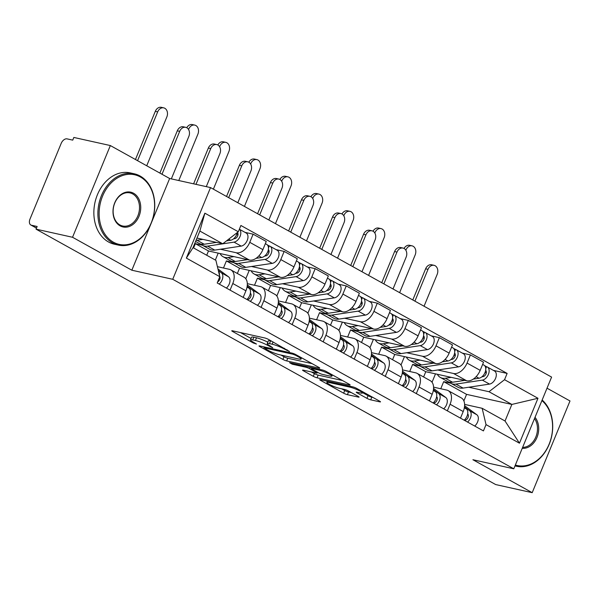 <?xml version="1.0" encoding="UTF-8"?>
<svg xmlns="http://www.w3.org/2000/svg" width="600" height="600" viewBox="0 0 600 600"><rect width="100%" height="100%" fill="white"/><g stroke="black" fill="none" stroke-linecap="round" stroke-linejoin="round"><path stroke-width="0.9" d="M289.478 351.487L268.612 339.472A2.865 0.413 -157.6 0 0 264.862 337.987L232.462 330.795A2.865 0.413 -157.6 0 0 231.765 330.788A2.865 0.413 -157.6 0 0 232.612 331.485L253.365 343.013L256.485 344.055L253.2 342.082A9.18 1.312 -157.6 0 1 250.478 339.862A9.18 1.312 -157.6 0 1 252.712 339.885L255.413 340.485A9.18 1.312 -157.6 0 1 267.42 345.24L272.737 347.767L269.94 345.795A9.18 1.312 -157.6 0 1 267.218 343.575A9.18 1.312 -157.6 0 1 269.452 343.605L272.153 344.205A9.18 1.312 -157.6 0 1 284.16 348.952L289.478 351.487M366.96 398.355A2.865 0.413 -157.6 0 0 370.718 399.84L379.808 401.857A2.865 0.413 -157.6 0 0 380.505 401.865A2.865 0.413 -157.6 0 0 379.657 401.175L356.61 388.365A2.865 0.413 -157.6 0 0 352.853 386.88L320.452 379.688A2.865 0.413 -157.6 0 0 319.755 379.68A2.865 0.413 -157.6 0 0 320.603 380.377L343.65 393.18A2.865 0.413 -157.6 0 0 347.407 394.665L358.388 397.103A2.865 0.413 -157.6 0 0 359.085 397.11A2.865 0.413 -157.6 0 0 358.23 396.42L348.368 390.938A2.865 0.413 -157.6 0 0 344.618 389.452L339.173 388.245A7.673 1.095 -157.6 0 1 331.17 385.312A7.673 1.095 -157.6 0 1 326.85 382.418A7.673 1.095 -157.6 0 1 328.718 382.44L350.055 387.173A7.673 1.095 -157.6 0 1 358.058 390.105A7.673 1.095 -157.6 0 1 362.37 393A7.673 1.095 -157.6 0 1 360.502 392.978L356.947 392.19A2.865 0.413 -157.6 0 0 356.25 392.183A2.865 0.413 -157.6 0 0 357.097 392.873L366.96 398.355L368.062 395.678A2.865 0.413 -157.6 0 0 371.82 397.162L372.862 397.395M151.335 222.915L169.642 178.507L110.34 145.553L72.54 237.27L131.843 270.218L172.733 279.293L513.795 468.803L472.905 459.728L532.2 492.675L495.705 484.575L36.045 229.163L37.148 226.493L31.463 225.233L36.51 228.038M72.54 237.27L36.045 229.163M319.065 368.108A2.865 0.413 -157.6 0 0 319.763 368.115A2.865 0.413 -157.6 0 0 318.907 367.418L295.86 354.615A2.865 0.413 -157.6 0 0 292.11 353.13L259.71 345.938A2.865 0.413 -157.6 0 0 259.013 345.93A2.865 0.413 -157.6 0 0 259.86 346.62L282.907 359.43A2.865 0.413 -157.6 0 0 286.665 360.915L319.065 368.108L319.26 367.627M326.235 371.49L349.282 384.293A2.865 0.413 -157.6 0 1 350.13 384.99A2.865 0.413 -157.6 0 1 349.433 384.982L317.032 377.79A2.865 0.413 -157.6 0 1 313.282 376.305L303.42 370.822A2.865 0.413 -157.6 0 1 302.565 370.132A2.865 0.413 -157.6 0 1 303.263 370.14L316.403 373.058A2.865 0.413 -157.6 0 0 317.1 373.065A2.865 0.413 -157.6 0 0 316.252 372.368L309.705 368.73A2.865 0.413 -157.6 0 0 305.955 367.245L292.275 364.215L289.538 362.692L322.478 370.005A2.865 0.413 -157.6 0 1 326.235 371.49M110.34 145.553L73.845 137.453L72.742 140.13L67.058 138.87A5.843 3.66 -60.9 0 0 61.185 143.4L30 219.067A5.843 3.66 -60.9 0 0 30.832 224.993A5.843 3.66 -60.9 0 0 31.463 225.233M169.642 178.507L210.532 187.583L551.595 377.093L513.795 468.803M532.2 492.675L570 400.965L547.02 388.192M217.41 266.663L229.417 269.332A13.44 8.422 119.1 0 1 230.873 269.88A13.44 8.422 119.1 0 1 232.785 283.5L230.055 290.115M202.41 245.243L195.353 243.675L193.59 247.95M206.722 255.248L208.485 250.972L249.382 260.048A13.44 8.422 -60.9 0 0 262.89 249.623L249.757 242.325A13.44 8.422 119.1 0 1 236.25 252.75L220.447 249.248M249.757 242.325L253.118 234.173L245.032 232.373M243.188 297.413L245.917 290.798A13.44 8.422 -60.9 0 0 244.005 277.178L230.873 269.88M262.89 249.623L266.25 241.47L253.118 234.173M247.312 283.657L260.46 286.575A13.44 8.422 119.1 0 1 261.915 287.13A13.44 8.422 119.1 0 1 263.827 300.75L261.097 307.358M233.452 262.493L226.395 260.925L223.47 268.013M276.075 249.623L284.16 251.415L280.8 259.575A13.44 8.422 119.1 0 1 267.293 270L251.49 266.49M215.347 260.04L218.197 253.125M274.23 314.655L276.96 308.048A13.44 8.422 -60.9 0 0 275.048 294.428L261.915 287.13M237.36 273.48L239.528 268.222L280.425 277.298A13.44 8.422 -60.9 0 0 293.933 266.873L297.293 258.712L284.16 251.415M278.355 300.907L291.502 303.825A13.44 8.422 119.1 0 1 292.957 304.38A13.44 8.422 119.1 0 1 294.87 318L292.14 324.608M264.495 279.735L257.438 278.168L254.513 285.255M307.118 266.873L315.202 268.665L311.835 276.825A13.44 8.422 119.1 0 1 298.335 287.25L282.532 283.74M245.782 278.76L249.24 270.375M305.272 331.905L308.002 325.298A13.44 8.422 -60.9 0 0 306.09 311.67L292.957 304.38M268.403 290.73L270.57 285.465L311.468 294.548A13.44 8.422 -60.9 0 0 324.968 284.115L328.335 275.962L315.202 268.665M309.397 318.157L322.545 321.075A13.44 8.422 119.1 0 1 324 321.623A13.44 8.422 119.1 0 1 325.905 335.243L323.183 341.858M295.538 296.985L288.48 295.418L285.555 302.505M338.16 284.123L346.245 285.915L342.877 294.067A13.44 8.422 119.1 0 1 329.377 304.5L313.575 300.99M276.825 296.01L280.282 287.625M336.315 349.155L339.045 342.54A13.44 8.422 -60.9 0 0 337.132 328.92L324 321.623M299.445 307.98L301.612 302.715L342.51 311.798A13.44 8.422 -60.9 0 0 356.01 301.365L359.377 293.212L346.245 285.915M340.44 335.407L353.58 338.325A13.44 8.422 119.1 0 1 355.043 338.873A13.44 8.422 119.1 0 1 356.947 352.493L354.225 359.108M326.58 314.235L319.522 312.668L316.597 319.755M369.202 301.373L377.28 303.165L373.92 311.317A13.44 8.422 119.1 0 1 360.42 321.743L344.618 318.24M307.868 313.252L311.325 304.875M367.358 366.405L370.08 359.79A13.44 8.422 -60.9 0 0 368.175 346.17L355.043 338.873M330.487 325.23L332.655 319.965L373.553 329.04A13.44 8.422 -60.9 0 0 387.053 318.615L390.412 310.462L377.28 303.165M371.475 352.65L384.623 355.567A13.44 8.422 119.1 0 1 386.085 356.123A13.44 8.422 119.1 0 1 387.99 369.743L385.268 376.358M357.623 331.485L350.565 329.918L347.64 337.005M400.245 318.615L408.322 320.415L404.963 328.567A13.44 8.422 119.1 0 1 391.455 338.993L375.66 335.483M338.91 330.502L342.368 322.118M398.4 383.655L401.123 377.04A13.44 8.422 -60.9 0 0 399.217 363.42L386.085 356.123M361.522 342.472L363.697 337.215L404.595 346.29A13.44 8.422 -60.9 0 0 418.095 335.865L421.455 327.705L408.322 320.415M402.518 369.9L415.665 372.817A13.44 8.422 119.1 0 1 417.127 373.373A13.44 8.422 119.1 0 1 419.033 386.993L416.31 393.6M388.665 348.728L381.608 347.168L378.683 354.255M431.287 335.865L439.365 337.657L436.005 345.817A13.44 8.422 119.1 0 1 422.498 356.243L406.695 352.733M369.952 347.752L373.41 339.368M429.442 400.897L432.165 394.29A13.44 8.422 -60.9 0 0 430.26 380.67L417.127 373.373M392.565 359.722L394.74 354.457L435.63 363.54A13.44 8.422 -60.9 0 0 449.138 353.115L452.498 344.955L439.365 337.657M433.56 387.15L446.707 390.067A13.44 8.422 119.1 0 1 448.17 390.615A13.44 8.422 119.1 0 1 450.075 404.243L447.353 410.85M419.707 365.978L412.643 364.41L409.725 371.498M462.33 353.115L470.408 354.907L467.048 363.06A13.44 8.422 119.1 0 1 453.54 373.493L437.737 369.983M400.995 365.002L404.452 356.618M460.485 418.147L463.207 411.54A13.44 8.422 -60.9 0 0 461.303 397.912L448.17 390.615M423.607 376.972L425.783 371.707L466.673 380.79A13.44 8.422 -60.9 0 0 480.18 370.358L483.54 362.205L470.408 354.907M425.783 371.707L412.643 364.41M394.74 354.457L381.608 347.168M363.697 337.215L350.565 329.918M332.655 319.965L319.522 312.668M301.612 302.715L288.48 295.418M270.57 285.465L257.438 278.168M239.528 268.222L226.395 260.925M208.485 250.972L195.353 243.675M196.972 238.058L222.743 243.78L199.86 231.06L193.028 247.642L215.91 260.355L219.788 276.683L217.2 282.968L483.442 430.905L486.03 424.62L482.153 408.293L505.035 421.005L511.868 404.43L488.985 391.717L468.78 387.232M219.788 276.683L186.36 258.105L204.87 213.188L238.305 231.765L222.743 243.78M488.985 391.717L504.548 379.702L507.135 373.418L240.892 225.48L238.305 231.765M504.548 379.702L537.975 398.28L519.457 443.197L486.03 424.62M172.733 279.293L210.532 187.583M131.843 270.218L151.05 223.612M463.875 400.912L466.567 394.373L511.868 404.43L537.975 398.28M464.603 404.4L482.153 408.293M450.743 383.228L443.685 381.66L440.768 388.748M466.567 394.373L443.685 381.66M493.373 370.365L507.135 373.418M432.037 382.252L435.487 373.868M186.36 258.105L193.028 247.642M204.87 213.188L199.86 231.06M505.035 421.005L519.457 443.197M267.218 343.575L268.32 340.905A9.18 1.312 -157.6 0 1 270.555 340.928L271.688 341.183M267.795 342.173A9.18 1.312 -157.6 0 0 256.515 337.815L255.413 340.485M250.478 339.862L251.58 337.185A9.18 1.312 -157.6 0 1 253.815 337.215L256.515 337.815M240.51 332.58L251.062 338.445M280.942 355.05L284.01 356.752A2.865 0.413 -157.6 0 0 287.76 358.237L312.12 363.645M295.493 355.245L292.86 354.21L264.42 347.895L267.36 349.95A9.18 1.312 -157.6 0 0 279.375 354.697L298.815 359.017A9.18 1.312 -157.6 0 0 301.05 359.04A9.18 1.312 -157.6 0 0 298.32 356.82L295.493 355.245L295.77 354.562M342.487 380.52L318.135 375.112L317.032 377.79M311.31 371.925L314.385 373.627A2.865 0.413 -157.6 0 0 318.135 375.112M330.038 376.08A7.673 1.095 -157.6 0 0 331.905 376.103A7.673 1.095 -157.6 0 0 327.593 373.207A7.673 1.095 -157.6 0 0 319.59 370.275L312.075 368.61A2.865 0.413 -157.6 0 0 311.377 368.603A2.865 0.413 -157.6 0 0 312.225 369.293L318.772 372.93A2.865 0.413 -157.6 0 0 322.522 374.415L330.038 376.08M362.535 392.603L368.062 395.678M341.685 388.8L344.752 390.51A2.865 0.413 -157.6 0 0 348.51 391.995L351.442 392.64M159.877 173.078L177.3 130.815A6.72 5.145 -77.5 0 1 183.33 126.802L185.715 127.328A6.72 5.145 102.5 0 0 179.685 131.347L162 174.255M171.337 178.882L188.835 136.433A6.72 5.145 102.5 0 0 185.715 127.328M233.587 238.822L234.772 238.642A3.502 2.198 -60.9 0 0 237.653 235.95A3.502 2.198 -60.9 0 0 237.368 232.485M201.007 244.147A17.527 10.988 -60.9 0 0 202.56 245.325A17.527 10.988 -60.9 0 0 207.593 246.12L234.015 242.13A7.305 4.583 -60.9 0 0 240.053 236.445A7.305 4.583 -60.9 0 0 239.34 229.245M202.56 245.325L209.722 249.308A17.527 10.988 -60.9 0 0 214.755 250.103L241.178 246.112A7.305 4.583 -60.9 0 0 247.327 240.142A7.305 4.583 -60.9 0 0 246.18 233.01L239.355 229.215M236.663 234.57L237.975 234.862M195.577 241.447L199.178 243.45A17.527 10.988 -60.9 0 0 204.21 244.245L216.487 242.392M196.028 240.36A17.527 10.988 -60.9 0 0 197.048 240.263L202.913 239.377M226.5 240.877L230.632 240.255A7.305 4.583 -60.9 0 0 237.278 232.56M135.45 159.51L155.303 111.345A6.72 5.145 -77.5 0 1 161.333 107.325L163.718 107.858A6.72 5.145 102.5 0 0 157.688 111.87L137.565 160.68M146.722 165.773L166.837 116.962A6.72 5.145 102.5 0 0 163.718 107.858M218.55 271.485A7.305 4.583 119.1 0 1 219.442 275.228M219.728 276.428A3.502 2.198 119.1 0 1 217.62 281.94M218.333 270.57L221.37 272.82A7.305 4.583 119.1 0 1 219.225 284.093M217.95 268.957L228.532 276.803A7.305 4.583 119.1 0 1 226.388 288.075M193.605 183.825L208.343 148.065A6.72 5.145 -77.5 0 1 214.373 144.053L216.757 144.578A6.72 5.145 102.5 0 0 210.728 148.597L195.99 184.35M206.295 186.637L219.877 153.683A6.72 5.145 102.5 0 0 216.757 144.578M264.623 256.065L265.815 255.892A3.502 2.198 -60.9 0 0 268.718 253.132A3.502 2.198 -60.9 0 0 268.343 249.683M232.042 261.397A17.527 10.988 -60.9 0 0 233.603 262.575A17.527 10.988 -60.9 0 0 238.635 263.37L265.058 259.38A7.305 4.583 -60.9 0 0 271.207 253.41A7.305 4.583 -60.9 0 0 270.06 246.278A7.305 4.583 -60.9 0 0 269.265 245.978L267.345 244.913M233.603 262.575L240.765 266.558A17.527 10.988 -60.9 0 0 245.798 267.353L272.22 263.362A7.305 4.583 -60.9 0 0 278.37 257.385A7.305 4.583 -60.9 0 0 277.222 250.26L270.06 246.278M267.705 251.82L269.017 252.112M220.042 253.538A17.527 10.988 -60.9 0 0 223.058 256.718L230.22 260.692A17.527 10.988 -60.9 0 0 235.252 261.495L247.53 259.635M223.058 256.718A17.527 10.988 -60.9 0 0 228.09 257.513L233.955 256.627M256.02 258.36L261.675 257.505A7.305 4.583 -60.9 0 0 267.825 251.528A7.305 4.583 -60.9 0 0 266.678 244.403L265.343 243.66M268.47 247.913L269.265 245.978M226.538 196.478L239.385 165.315A6.72 5.145 -77.5 0 1 245.415 161.295L247.8 161.828A6.72 5.145 102.5 0 0 241.763 165.847L228.66 197.647M237.81 202.74L250.92 170.933A6.72 5.145 102.5 0 0 247.8 161.828M295.665 273.315L296.858 273.135A3.502 2.198 -60.9 0 0 299.76 270.382A3.502 2.198 -60.9 0 0 299.385 266.933M263.085 278.647A17.527 10.988 -60.9 0 0 264.645 279.825A17.527 10.988 -60.9 0 0 269.678 280.62L296.1 276.63A7.305 4.583 -60.9 0 0 302.243 270.653A7.305 4.583 -60.9 0 0 301.103 263.528A7.305 4.583 -60.9 0 0 300.308 263.228L298.388 262.163M264.645 279.825L271.808 283.808A17.527 10.988 -60.9 0 0 276.84 284.603L303.263 280.612A7.305 4.583 -60.9 0 0 309.413 274.635A7.305 4.583 -60.9 0 0 308.265 267.51L301.103 263.528M298.748 269.07L300.06 269.355M251.085 270.788A17.527 10.988 -60.9 0 0 254.1 273.968L261.263 277.942A17.527 10.988 -60.9 0 0 266.295 278.737L278.572 276.885M254.1 273.968A17.527 10.988 -60.9 0 0 259.132 274.763L264.998 273.87M287.062 275.603L292.718 274.748A7.305 4.583 -60.9 0 0 298.86 268.778A7.305 4.583 -60.9 0 0 297.72 261.645L296.385 260.91M299.513 265.163L300.308 263.228M186.757 127.725A6.72 5.145 -77.5 0 1 192.375 124.575L194.76 125.1A6.72 5.145 102.5 0 0 188.722 129.12L188.565 129.51M178.785 180.532L197.88 134.205A6.72 5.145 102.5 0 0 194.76 125.1M247.095 286.755L249.03 288.188A7.305 4.583 119.1 0 1 246.885 299.46M250.38 293.265L250.403 293.28A3.502 2.198 119.1 0 1 250.553 297.157A3.502 2.198 119.1 0 1 247.222 299.46L247.02 299.34M247.185 286.192L252.413 290.07A7.305 4.583 119.1 0 1 250.267 301.343M247.305 284.947L259.575 294.045A7.305 4.583 119.1 0 1 257.43 305.325M217.8 144.968A6.72 5.145 -77.5 0 1 223.417 141.825L225.803 142.35A6.72 5.145 102.5 0 0 219.765 146.37L219.608 146.76M213.382 189.165L228.923 151.455A6.72 5.145 102.5 0 0 225.803 142.35M278.138 304.005L280.072 305.438A7.305 4.583 119.1 0 1 277.928 316.71M281.423 310.507L281.445 310.53A3.502 2.198 119.1 0 1 281.595 314.407A3.502 2.198 119.1 0 1 278.265 316.702L278.062 316.59M278.228 303.442L283.455 307.312A7.305 4.583 119.1 0 1 281.31 318.593M278.34 302.197L290.618 311.295A7.305 4.583 119.1 0 1 288.472 322.567M113.422 242.19A35.648 27.3 102.5 0 0 151.148 223.058A35.648 27.3 102.5 0 0 140.317 176.947A35.648 27.3 102.5 0 0 102.593 196.08A35.648 27.3 102.5 0 0 113.422 242.19M140.093 176.025A36.525 27.975 -77.5 0 1 152.572 219.45A36.525 27.975 -77.5 0 1 118.403 245.1A36.525 27.975 -77.5 0 1 112.545 242.865A36.525 27.975 -77.5 0 1 100.065 199.44A36.525 27.975 -77.5 0 1 134.235 173.79A36.525 27.975 -77.5 0 1 140.093 176.025M120.15 225.877A17.82 13.65 -77.5 0 1 114.727 202.822A17.82 13.65 -77.5 0 1 133.59 193.26A17.82 13.65 -77.5 0 1 139.005 216.308A17.82 13.65 -77.5 0 1 120.15 225.877M132.712 193.935A16.95 12.982 102.5 0 0 129.99 192.9A16.95 12.982 102.5 0 0 114.135 204.803A16.95 12.982 102.5 0 0 119.925 224.955A16.95 12.982 102.5 0 0 122.648 225.99A16.95 12.982 102.5 0 0 138.502 214.087A16.95 12.982 102.5 0 0 132.712 193.935M118.403 245.1L114.368 244.208A36.525 27.975 -77.5 0 1 108.51 241.972A36.525 27.975 -77.5 0 1 96.03 198.548A36.525 27.975 -77.5 0 1 130.2 172.89L134.235 173.79M515.355 465.022A35.648 27.3 102.5 0 0 549.12 444.188A35.648 27.3 102.5 0 0 541.912 400.59M542.145 400.035A36.525 27.975 -77.5 0 1 549.502 443.543A36.525 27.975 -77.5 0 1 516.375 466.23A36.525 27.975 -77.5 0 1 515.002 465.877M535.02 417.315A17.82 13.65 -77.5 0 1 536.977 437.445A17.82 13.65 -77.5 0 1 522.248 448.298M522.638 447.36A16.95 12.982 102.5 0 0 535.83 436.987A16.95 12.982 102.5 0 0 534.51 418.553M257.58 213.72L270.428 182.565A6.72 5.145 -77.5 0 1 276.457 178.545L278.843 179.078A6.72 5.145 102.5 0 0 272.805 183.09L259.695 214.897M268.853 219.983L281.962 188.183A6.72 5.145 102.5 0 0 278.843 179.078M326.707 290.565L327.9 290.385A3.502 2.198 -60.9 0 0 330.803 287.625A3.502 2.198 -60.9 0 0 330.428 284.175M294.127 295.89A17.527 10.988 -60.9 0 0 295.688 297.075A17.527 10.988 -60.9 0 0 300.72 297.87L327.142 293.88A7.305 4.583 -60.9 0 0 333.285 287.903A7.305 4.583 -60.9 0 0 332.145 280.778A7.305 4.583 -60.9 0 0 331.35 280.478L329.43 279.413M295.688 297.075L302.85 301.05A17.527 10.988 -60.9 0 0 307.882 301.845L334.305 297.862A7.305 4.583 -60.9 0 0 340.455 291.885A7.305 4.583 -60.9 0 0 339.308 284.76L332.145 280.778M329.79 286.312L331.103 286.605M282.127 288.038A17.527 10.988 -60.9 0 0 285.142 291.21L292.305 295.192A17.527 10.988 -60.9 0 0 297.337 295.987L309.615 294.135M285.142 291.21A17.527 10.988 -60.9 0 0 290.175 292.005L296.04 291.12M318.105 292.853L323.76 291.998A7.305 4.583 -60.9 0 0 329.903 286.028A7.305 4.583 -60.9 0 0 328.763 278.895L327.428 278.16M330.555 282.405L331.35 280.478M288.623 230.97L301.462 199.815A6.72 5.145 -77.5 0 1 307.5 195.795L309.885 196.32A6.72 5.145 102.5 0 0 303.847 200.34L290.737 232.147M299.895 237.233L313.005 205.425A6.72 5.145 102.5 0 0 309.885 196.32M357.75 307.815L358.942 307.635A3.502 2.198 -60.9 0 0 361.845 304.875A3.502 2.198 -60.9 0 0 361.462 301.425M325.17 313.14A17.527 10.988 -60.9 0 0 326.73 314.317A17.527 10.988 -60.9 0 0 331.763 315.112L358.185 311.13A7.305 4.583 -60.9 0 0 364.327 305.153A7.305 4.583 -60.9 0 0 363.18 298.028A7.305 4.583 -60.9 0 0 362.392 297.728L360.472 296.663M326.73 314.317L333.892 318.3A17.527 10.988 -60.9 0 0 338.925 319.095L365.347 315.105A7.305 4.583 -60.9 0 0 371.49 309.135A7.305 4.583 -60.9 0 0 370.35 302.002L363.18 298.028M360.832 303.562L362.145 303.855M313.17 305.28A17.527 10.988 -60.9 0 0 316.185 308.46L323.347 312.442A17.527 10.988 -60.9 0 0 328.38 313.237L340.657 311.385M316.185 308.46A17.527 10.988 -60.9 0 0 321.218 309.255L327.082 308.37M349.147 310.103L354.803 309.248A7.305 4.583 -60.9 0 0 360.945 303.27A7.305 4.583 -60.9 0 0 359.798 296.145L358.47 295.403M361.597 299.655L362.392 297.728M319.665 248.22L332.505 217.058A6.72 5.145 -77.5 0 1 338.543 213.045L340.928 213.57A6.72 5.145 102.5 0 0 334.89 217.59L321.78 249.397M330.938 254.483L344.048 222.675A6.72 5.145 102.5 0 0 340.928 213.57M388.793 325.065L389.978 324.885A3.502 2.198 -60.9 0 0 392.888 322.125A3.502 2.198 -60.9 0 0 392.505 318.675M356.212 330.39A17.527 10.988 -60.9 0 0 357.772 331.567A17.527 10.988 -60.9 0 0 362.805 332.362L389.228 328.373A7.305 4.583 -60.9 0 0 395.37 322.403A7.305 4.583 -60.9 0 0 394.222 315.27A7.305 4.583 -60.9 0 0 393.435 314.978L391.515 313.905M357.772 331.567L364.935 335.55A17.527 10.988 -60.9 0 0 369.968 336.345L396.39 332.355A7.305 4.583 -60.9 0 0 402.533 326.377A7.305 4.583 -60.9 0 0 401.393 319.252L394.222 315.27M391.875 320.812L393.188 321.105M344.212 322.53A17.527 10.988 -60.9 0 0 347.228 325.71L354.39 329.692A17.527 10.988 -60.9 0 0 359.423 330.487L371.7 328.627M347.228 325.71A17.527 10.988 -60.9 0 0 352.26 326.505L358.125 325.62M380.183 327.353L385.845 326.498A7.305 4.583 -60.9 0 0 391.987 320.52A7.305 4.583 -60.9 0 0 390.84 313.395L389.513 312.653M392.64 316.905L393.435 314.978M248.843 162.218A6.72 5.145 -77.5 0 1 254.46 159.067L256.845 159.6A6.72 5.145 102.5 0 0 250.808 163.62L250.65 164.01M244.425 206.407L259.965 168.705A6.72 5.145 102.5 0 0 256.845 159.6M309.18 321.255L311.115 322.68A7.305 4.583 119.1 0 1 308.97 333.96M312.457 327.757L312.487 327.78A3.502 2.198 119.1 0 1 312.638 331.657A3.502 2.198 119.1 0 1 309.308 333.952L309.105 333.84M309.27 320.685L314.498 324.562A7.305 4.583 119.1 0 1 312.353 335.835M309.382 319.447L321.66 328.545A7.305 4.583 119.1 0 1 319.515 339.817M279.885 179.468A6.72 5.145 -77.5 0 1 285.502 176.317L287.888 176.85A6.72 5.145 102.5 0 0 281.85 180.863L281.692 181.26M275.46 223.657L291.007 185.955A6.72 5.145 102.5 0 0 287.888 176.85M340.222 338.498L342.157 339.93A7.305 4.583 119.1 0 1 340.013 351.21M343.5 345.007L343.53 345.022A3.502 2.198 119.1 0 1 343.68 348.9A3.502 2.198 119.1 0 1 340.35 351.202L340.147 351.09M340.305 337.935L345.54 341.812A7.305 4.583 119.1 0 1 343.395 353.085M340.425 336.697L352.702 345.795A7.305 4.583 119.1 0 1 350.558 357.067M310.928 196.718A6.72 5.145 -77.5 0 1 316.545 193.567L318.923 194.1A6.72 5.145 102.5 0 0 312.892 198.112L312.735 198.51M306.502 240.907L322.05 203.197A6.72 5.145 102.5 0 0 318.923 194.1M371.265 355.748L373.192 357.18A7.305 4.583 119.1 0 1 371.055 368.452M374.543 362.257L374.572 362.272A3.502 2.198 119.1 0 1 374.722 366.15A3.502 2.198 119.1 0 1 371.392 368.452L371.19 368.332M371.347 355.185L376.575 359.062A7.305 4.583 119.1 0 1 374.438 370.335M371.468 353.947L383.745 363.038A7.305 4.583 119.1 0 1 381.6 374.317M350.707 265.47L363.548 234.308A6.72 5.145 -77.5 0 1 369.585 230.288L371.97 230.82A6.72 5.145 102.5 0 0 365.933 234.84L352.822 266.647M361.98 271.733L375.09 239.925A6.72 5.145 102.5 0 0 371.97 230.82M419.835 342.308L421.02 342.127A3.502 2.198 -60.9 0 0 423.93 339.375A3.502 2.198 -60.9 0 0 423.548 335.925M387.255 347.64A17.527 10.988 -60.9 0 0 388.815 348.817A17.527 10.988 -60.9 0 0 393.847 349.612L420.27 345.623A7.305 4.583 -60.9 0 0 426.412 339.653A7.305 4.583 -60.9 0 0 425.265 332.52A7.305 4.583 -60.9 0 0 424.478 332.22L422.558 331.155M388.815 348.817L395.978 352.8A17.527 10.988 -60.9 0 0 401.01 353.595L427.433 349.605A7.305 4.583 -60.9 0 0 433.575 343.627A7.305 4.583 -60.9 0 0 432.428 336.502L425.265 332.52M422.918 338.062L424.222 338.355M375.255 339.78A17.527 10.988 -60.9 0 0 378.27 342.96L385.433 346.935A17.527 10.988 -60.9 0 0 390.465 347.73L402.743 345.877M378.27 342.96A17.527 10.988 -60.9 0 0 383.295 343.755L389.168 342.87M411.225 344.595L416.888 343.748A7.305 4.583 -60.9 0 0 423.03 337.77A7.305 4.583 -60.9 0 0 421.882 330.645L420.555 329.903M423.683 334.155L424.478 332.22M341.97 213.968A6.72 5.145 -77.5 0 1 347.587 210.817L349.965 211.343A6.72 5.145 102.5 0 0 343.935 215.362L343.77 215.752M337.545 258.157L353.085 220.447A6.72 5.145 102.5 0 0 349.965 211.343M402.308 372.998L404.235 374.43A7.305 4.583 119.1 0 1 402.097 385.702M405.585 379.507L405.607 379.522A3.502 2.198 119.1 0 1 405.765 383.4A3.502 2.198 119.1 0 1 402.435 385.695L402.225 385.582M402.39 372.435L407.618 376.305A7.305 4.583 119.1 0 1 405.48 387.585M402.51 371.19L414.787 380.288A7.305 4.583 119.1 0 1 412.643 391.567M381.75 282.712L394.59 251.558A6.72 5.145 -77.5 0 1 400.627 247.538L403.005 248.07A6.72 5.145 102.5 0 0 396.975 252.083L383.865 283.89M393.022 288.975L406.125 257.175A6.72 5.145 102.5 0 0 403.005 248.07M450.877 359.558L452.062 359.377A3.502 2.198 -60.9 0 0 454.972 356.625A3.502 2.198 -60.9 0 0 454.59 353.168M418.298 364.882A17.527 10.988 -60.9 0 0 419.857 366.067A17.527 10.988 -60.9 0 0 424.89 366.862L451.312 362.873A7.305 4.583 -60.9 0 0 457.455 356.895A7.305 4.583 -60.9 0 0 456.308 349.77A7.305 4.583 -60.9 0 0 455.52 349.47L453.6 348.405M419.857 366.067L427.02 370.043A17.527 10.988 -60.9 0 0 432.053 370.845L458.475 366.855A7.305 4.583 -60.9 0 0 464.618 360.877A7.305 4.583 -60.9 0 0 463.47 353.752L456.308 349.77M453.96 355.305L455.265 355.597M406.298 357.03A17.527 10.988 -60.9 0 0 409.312 360.202L416.475 364.185A17.527 10.988 -60.9 0 0 421.507 364.98L433.785 363.127M409.312 360.202A17.527 10.988 -60.9 0 0 414.338 360.998L420.21 360.112M442.268 361.845L447.93 360.99A7.305 4.583 -60.9 0 0 454.072 355.02A7.305 4.583 -60.9 0 0 452.925 347.888L451.597 347.153M454.717 351.397L455.52 349.47M373.013 231.21A6.72 5.145 -77.5 0 1 378.623 228.067L381.007 228.593A6.72 5.145 102.5 0 0 374.978 232.612L374.812 233.002M368.587 275.407L384.127 237.697A6.72 5.145 102.5 0 0 381.007 228.593M433.35 390.248L435.278 391.68A7.305 4.583 119.1 0 1 433.132 402.952M436.627 396.75L436.65 396.772A3.502 2.198 119.1 0 1 436.8 400.65A3.502 2.198 119.1 0 1 433.478 402.945L433.268 402.832M433.433 389.685L438.66 393.555A7.305 4.583 119.1 0 1 436.515 404.835M433.553 388.44L445.822 397.537A7.305 4.583 119.1 0 1 443.685 408.81M412.793 299.962L425.632 268.808A6.72 5.145 -77.5 0 1 431.662 264.788L434.048 265.32A6.72 5.145 102.5 0 0 428.018 269.332L414.908 301.14M424.058 306.225L437.168 274.418A6.72 5.145 102.5 0 0 434.048 265.32M481.92 376.808L483.105 376.627A3.502 2.198 -60.9 0 0 486.015 373.868A3.502 2.198 -60.9 0 0 485.632 370.418M449.34 382.132A17.527 10.988 -60.9 0 0 450.9 383.31A17.527 10.988 -60.9 0 0 455.925 384.112L482.355 380.123A7.305 4.583 -60.9 0 0 488.498 374.145A7.305 4.583 -60.9 0 0 487.35 367.02A7.305 4.583 -60.9 0 0 486.555 366.72L484.643 365.655M450.9 383.31L458.062 387.293A17.527 10.988 -60.9 0 0 463.095 388.088L489.518 384.097A7.305 4.583 -60.9 0 0 495.66 378.127A7.305 4.583 -60.9 0 0 494.513 370.995L487.35 367.02M485.002 372.555L486.308 372.847M437.34 374.272A17.527 10.988 -60.9 0 0 440.347 377.452L447.518 381.435A17.527 10.988 -60.9 0 0 452.543 382.23L464.82 380.377M440.347 377.452A17.527 10.988 -60.9 0 0 445.38 378.248L451.252 377.362M473.31 379.095L478.972 378.24A7.305 4.583 -60.9 0 0 485.115 372.263A7.305 4.583 -60.9 0 0 483.967 365.138L482.64 364.403M485.76 368.647L486.555 366.72M404.055 248.46A6.72 5.145 -77.5 0 1 409.665 245.31L412.05 245.843A6.72 5.145 102.5 0 0 406.02 249.862L405.855 250.252M399.63 292.65L415.17 254.947A6.72 5.145 102.5 0 0 412.05 245.843M464.393 407.49L466.32 408.923A7.305 4.583 119.1 0 1 464.175 420.202M467.67 414L467.692 414.022A3.502 2.198 119.1 0 1 467.842 417.893A3.502 2.198 119.1 0 1 464.52 420.195L464.31 420.082M464.475 406.928L469.702 410.805A7.305 4.583 119.1 0 1 467.558 422.077M464.595 405.69L476.865 414.787A7.305 4.583 119.1 0 1 474.728 426.06M449.138 353.115L436.005 345.817M418.095 335.865L404.963 328.567M387.053 318.615L373.92 311.317M356.01 301.365L342.877 294.067M324.968 284.115L311.835 276.825M293.933 266.873L280.8 259.575M480.18 370.358L467.048 363.06M466.673 380.79L453.54 373.493M435.63 363.54L422.498 356.243M432.165 394.29L419.033 386.993M404.595 346.29L391.455 338.993M401.123 377.04L387.99 369.743M373.553 329.04L360.42 321.743M370.08 359.79L356.947 352.493M342.51 311.798L329.377 304.5M339.045 342.54L325.905 335.243M311.468 294.548L298.335 287.25M308.002 325.298L294.87 318M280.425 277.298L267.293 270M276.96 308.048L263.827 300.75M249.382 260.048L236.25 252.75M245.917 290.798L232.785 283.5M463.207 411.54L450.075 404.243M284.445 348.27L284.16 348.952M273.075 341.955L272.153 344.205M270.555 340.928L269.452 343.605M270.39 346.043L270.105 346.733M267.772 344.392L267.42 345.24M253.815 337.215L252.712 339.885M253.65 342.33L253.365 343.013M232.86 330.885L232.612 331.485M287.13 349.763L286.845 350.445M287.76 358.237L286.665 360.915M284.01 356.752L282.907 359.43M260.108 346.028L259.86 346.62M293.183 353.445L292.86 354.21M264.765 347.062L264.42 347.895M298.605 356.138L298.32 356.82M349.635 384.502L349.433 384.982M314.385 373.627L313.282 376.305M303.66 370.23L303.42 370.822M316.53 371.685L316.252 372.368M310.298 367.298L309.705 368.73M306.3 366.413L305.955 367.245M292.62 363.375L292.275 364.215M319.935 369.442L319.59 370.275M312.42 367.77L312.075 368.61M357.345 392.28L357.097 392.873M350.4 386.332L350.055 387.173M329.062 381.6L328.718 382.44M358.582 396.623L358.388 397.103M348.51 391.995L347.407 394.665M344.752 390.51L343.65 393.18M320.85 379.778L320.603 380.377M380.002 401.377L379.808 401.857M371.82 397.162L370.718 399.84M179.685 131.347L177.3 130.815M207.593 246.12L214.755 250.103M234.015 242.13L241.178 246.112M197.048 240.263L204.21 244.245M228.697 239.175L230.632 240.255M157.688 111.87L155.303 111.345M228.532 276.803L221.37 272.82M210.728 148.597L208.343 148.065M238.635 263.37L245.798 267.353M265.058 259.38L272.22 263.362M228.09 257.513L235.252 261.495M258.847 255.93L261.675 257.505M241.763 165.847L239.385 165.315M269.678 280.62L276.84 284.603M296.1 276.63L303.263 280.612M259.132 274.763L266.295 278.737M289.89 273.18L292.718 274.748M188.722 129.12L188.227 129.007M249.03 288.188L247.035 287.077M259.575 294.045L252.413 290.07M219.765 146.37L219.27 146.257M280.072 305.438L278.077 304.327M290.618 311.295L283.455 307.312M272.805 183.09L270.428 182.565M300.72 297.87L307.882 301.845M327.142 293.88L334.305 297.862M290.175 292.005L297.337 295.987M320.933 290.43L323.76 291.998M303.847 200.34L301.462 199.815M331.763 315.112L338.925 319.095M358.185 311.13L365.347 315.105M321.218 309.255L328.38 313.237M351.975 307.673L354.803 309.248M334.89 217.59L332.505 217.058M362.805 332.362L369.968 336.345M389.228 328.373L396.39 332.355M352.26 326.505L359.423 330.487M383.017 324.923L385.845 326.498M250.808 163.62L250.312 163.507M311.115 322.68L309.12 321.577M321.66 328.545L314.498 324.562M281.85 180.863L281.355 180.757M342.157 339.93L340.163 338.827M352.702 345.795L345.54 341.812M312.892 198.112L312.397 198.007M373.192 357.18L371.205 356.077M383.745 363.038L376.575 359.062M365.933 234.84L363.548 234.308M393.847 349.612L401.01 353.595M420.27 345.623L427.433 349.605M383.295 343.755L390.465 347.73M414.06 342.173L416.888 343.748M343.935 215.362L343.44 215.25M404.235 374.43L402.248 373.32M414.787 380.288L407.618 376.305M396.975 252.083L394.59 251.558M424.89 366.862L432.053 370.845M451.312 362.873L458.475 366.855M414.338 360.998L421.507 364.98M445.103 359.423L447.93 360.99M374.978 232.612L374.483 232.5M435.278 391.68L433.29 390.57M445.822 397.537L438.66 393.555M428.018 269.332L425.632 268.808M455.925 384.112L463.095 388.088M482.355 380.123L489.518 384.097M445.38 378.248L452.543 382.23M476.145 376.673L478.972 378.24M406.02 249.862L405.518 249.75M466.32 408.923L464.332 407.82M476.865 414.787L469.702 410.805M36.473 228.127L30.832 224.993M264.315 346.957L263.933 347.888M301.567 357.78L301.05 359.04M317.46 372.202L317.1 373.065M332.4 374.918L331.905 376.103M311.775 367.627L311.377 368.603M362.85 391.838L362.37 393M327.345 381.218L326.85 382.418M514.987 465.923L516.375 466.23"/></g></svg>
